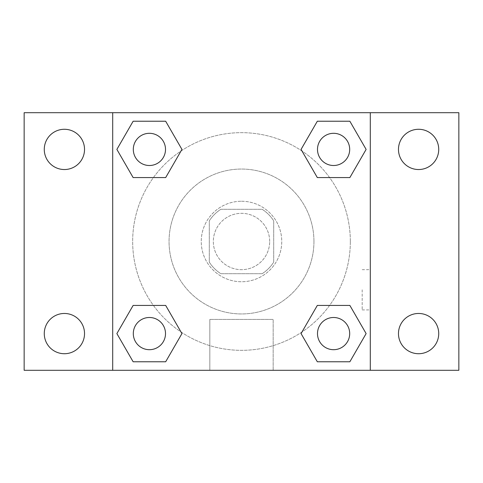 <?xml version="1.0" encoding="UTF-8"?>
<svg xmlns="http://www.w3.org/2000/svg" width="483" height="483" viewBox="0 0 483 483"><rect width="100%" height="100%" fill="white"/><g stroke="black" fill="none" stroke-linecap="round" stroke-linejoin="round"><path stroke-width="0.36" stroke-dasharray="2.42 1.81" d="M269.677 241.5A28.177 28.177 0 0 0 227.415 217.102A28.177 28.177 0 0 0 227.415 265.898A28.177 28.177 0 0 0 269.677 241.5A28.177 28.177 0 0 0 227.415 217.102A28.177 28.177 0 0 0 227.415 265.898A28.177 28.177 0 0 0 269.677 241.5M262.154 273.698L220.846 273.698A38.254 38.254 0 0 1 209.302 262.154L209.302 220.846A38.254 38.254 0 0 1 220.846 209.302L262.154 209.302A38.254 38.254 0 0 1 273.698 220.846L273.698 262.154A38.254 38.254 0 0 1 262.154 273.698L220.846 273.698A38.254 38.254 0 0 1 209.302 262.154L209.302 220.846A38.254 38.254 0 0 1 220.846 209.302L262.154 209.302A38.254 38.254 0 0 1 273.698 220.846L273.698 262.154A38.254 38.254 0 0 1 262.154 273.698M241.5 201.248A40.252 40.252 0 0 1 276.361 261.623A40.252 40.252 0 0 1 206.639 261.623A40.252 40.252 0 0 1 241.5 201.248A40.252 40.252 0 0 0 201.248 241.5A40.252 40.252 0 0 0 241.5 281.752A40.252 40.252 0 0 0 281.752 241.5A40.252 40.252 0 0 0 241.5 201.248M313.95 241.5A72.45 72.45 0 0 0 205.275 178.758A72.45 72.45 0 0 0 205.275 304.242A72.45 72.45 0 0 0 313.95 241.5A72.45 72.45 0 0 0 205.275 178.758A72.45 72.45 0 0 0 205.275 304.242A72.45 72.45 0 0 0 313.95 241.5M64.402 353.719A20.123 20.123 0 0 0 81.826 323.532A20.123 20.123 0 0 0 46.972 323.532A20.123 20.123 0 0 0 64.402 353.719M418.598 353.719A20.123 20.123 0 0 0 436.028 323.532A20.123 20.123 0 0 0 401.174 323.532A20.123 20.123 0 0 0 418.598 353.719M418.598 169.533A20.123 20.123 0 0 0 436.028 139.346A20.123 20.123 0 0 0 401.174 139.346A20.123 20.123 0 0 0 418.598 169.533M64.402 169.533A20.123 20.123 0 0 0 81.826 139.346A20.123 20.123 0 0 0 46.972 139.346A20.123 20.123 0 0 0 64.402 169.533M24.15 112.702L458.85 112.702L458.85 370.298L24.15 370.298L24.15 112.702M112.702 112.702L370.298 112.702L370.298 370.298L112.702 370.298L112.702 112.702L370.298 112.702L370.298 370.298L112.702 370.298L112.702 112.702L112.702 370.298M261.623 112.702L221.377 112.714L261.623 112.702M273.161 370.298L209.839 370.298L273.161 370.298L209.839 370.298L273.161 370.298L273.161 319.426L209.839 319.426L273.161 319.426L209.839 319.426L273.161 319.426L273.161 370.298M350.338 241.5A108.838 108.838 0 0 0 187.084 147.243A108.838 108.838 0 0 0 187.084 335.757A108.838 108.838 0 0 0 350.338 241.5A108.838 108.838 0 0 0 187.084 147.243A108.838 108.838 0 0 0 187.084 335.757A108.838 108.838 0 0 0 350.338 241.5M165.506 333.59A16.102 16.102 0 0 0 141.356 319.649A16.102 16.102 0 0 0 141.356 347.537A16.102 16.102 0 0 0 165.506 333.59A16.102 16.102 0 0 0 141.356 319.649A16.102 16.102 0 0 0 141.356 347.537A16.102 16.102 0 0 0 165.506 333.59A16.102 16.102 0 0 0 141.356 319.649A16.102 16.102 0 0 0 141.356 347.537A16.102 16.102 0 0 0 165.506 333.59M349.692 149.41A16.102 16.102 0 0 0 325.542 135.463A16.102 16.102 0 0 0 325.542 163.351A16.102 16.102 0 0 0 349.692 149.41A16.102 16.102 0 0 0 325.542 135.463A16.102 16.102 0 0 0 325.542 163.351A16.102 16.102 0 0 0 349.692 149.41A16.102 16.102 0 0 0 325.542 135.463A16.102 16.102 0 0 0 325.542 163.351A16.102 16.102 0 0 0 349.692 149.41M165.506 149.41A16.102 16.102 0 0 0 141.356 135.463A16.102 16.102 0 0 0 141.356 163.351A16.102 16.102 0 0 0 165.506 149.41A16.102 16.102 0 0 0 141.356 135.463A16.102 16.102 0 0 0 141.356 163.351A16.102 16.102 0 0 0 165.506 149.41A16.102 16.102 0 0 0 141.356 135.463A16.102 16.102 0 0 0 141.356 163.351A16.102 16.102 0 0 0 165.506 149.41M317.494 333.59A16.102 16.102 0 0 1 341.644 319.649A16.102 16.102 0 0 1 341.644 347.537A16.102 16.102 0 0 1 317.494 333.59A16.102 16.102 0 0 1 341.644 319.649A16.102 16.102 0 0 1 341.644 347.537A16.102 16.102 0 0 1 317.494 333.59M112.702 289.8L112.702 309.923L112.702 289.8M370.298 289.8L370.298 309.923L370.298 289.8M362.184 289.8L362.184 309.923L362.184 289.8M112.714 289.8L112.714 309.923L112.714 289.8M370.298 112.702L370.298 370.298M133.139 361.767L116.874 333.59L133.139 305.419L116.874 333.59L133.139 361.767M165.675 305.419L181.94 333.59L165.675 361.767L181.94 333.59L165.675 305.419M317.325 177.581L301.06 149.41L317.325 121.233L301.06 149.41L317.325 177.581M349.861 121.233L366.126 149.41L349.861 177.581L366.126 149.41L349.861 121.233M133.139 177.581L116.874 149.41L133.139 121.233L116.874 149.41L133.139 177.581M165.675 121.233L181.94 149.41L165.675 177.581L181.94 149.41L165.675 121.233M317.325 361.767L301.06 333.59L317.325 305.419L301.06 333.59L317.325 361.767M349.861 305.419L366.126 333.59L349.861 361.767L366.126 333.59L349.861 305.419M370.286 289.8L370.286 309.923L370.286 289.8M349.692 333.59A16.102 16.102 0 0 0 325.542 319.649A16.102 16.102 0 0 0 325.542 347.537A16.102 16.102 0 0 0 349.692 333.59M362.184 309.923L370.286 309.923M362.184 269.677L370.286 269.677M209.839 319.426L209.839 370.298L209.839 319.426"/><path stroke-width="0.72" d="M24.15 112.702L458.85 112.702L458.85 370.298L24.15 370.298L24.15 112.702M418.598 129.281A20.123 20.123 0 0 1 438.727 149.41A20.123 20.123 0 0 1 418.598 169.533A20.123 20.123 0 0 1 398.475 149.41A20.123 20.123 0 0 1 418.598 129.281M418.598 313.467A20.123 20.123 0 0 1 438.727 333.59A20.123 20.123 0 0 1 418.598 353.719A20.123 20.123 0 0 1 398.475 333.59A20.123 20.123 0 0 1 418.598 313.467M64.402 313.467A20.123 20.123 0 0 1 84.525 333.59A20.123 20.123 0 0 1 64.402 353.719A20.123 20.123 0 0 1 44.273 333.59A20.123 20.123 0 0 1 64.402 313.467M64.402 129.281A20.123 20.123 0 0 1 84.525 149.41A20.123 20.123 0 0 1 64.402 169.533A20.123 20.123 0 0 1 44.273 149.41A20.123 20.123 0 0 1 64.402 129.281M133.139 305.419L165.675 305.419L181.94 333.59L165.675 361.767L133.139 361.767L116.874 333.59L133.139 305.419L165.675 305.419L133.139 305.419M317.325 121.233L349.861 121.233L366.126 149.41L349.861 177.581L317.325 177.581L301.06 149.41L317.325 121.233L349.861 121.233L317.325 121.233M112.702 370.298L112.702 112.702M370.298 112.702L370.298 370.298M133.139 121.233L165.675 121.233L181.94 149.41L165.675 177.581L133.139 177.581L116.874 149.41L133.139 121.233L165.675 121.233L133.139 121.233M317.325 305.419L349.861 305.419L366.126 333.59L349.861 361.767L317.325 361.767L301.06 333.59L317.325 305.419L349.861 305.419L317.325 305.419M349.861 361.767L317.325 361.767L349.861 361.767M349.692 333.59A16.102 16.102 0 0 0 325.542 319.649A16.102 16.102 0 0 0 325.542 347.537A16.102 16.102 0 0 0 349.692 333.59M165.675 361.767L133.139 361.767L165.675 361.767M165.506 333.59A16.102 16.102 0 0 0 141.356 319.649A16.102 16.102 0 0 0 141.356 347.537A16.102 16.102 0 0 0 165.506 333.59M349.861 177.581L317.325 177.581L349.861 177.581M349.692 149.41A16.102 16.102 0 0 0 325.542 135.463A16.102 16.102 0 0 0 325.542 163.351A16.102 16.102 0 0 0 349.692 149.41M165.675 177.581L133.139 177.581L165.675 177.581M165.506 149.41A16.102 16.102 0 0 0 141.356 135.463A16.102 16.102 0 0 0 141.356 163.351A16.102 16.102 0 0 0 165.506 149.41"/></g></svg>
